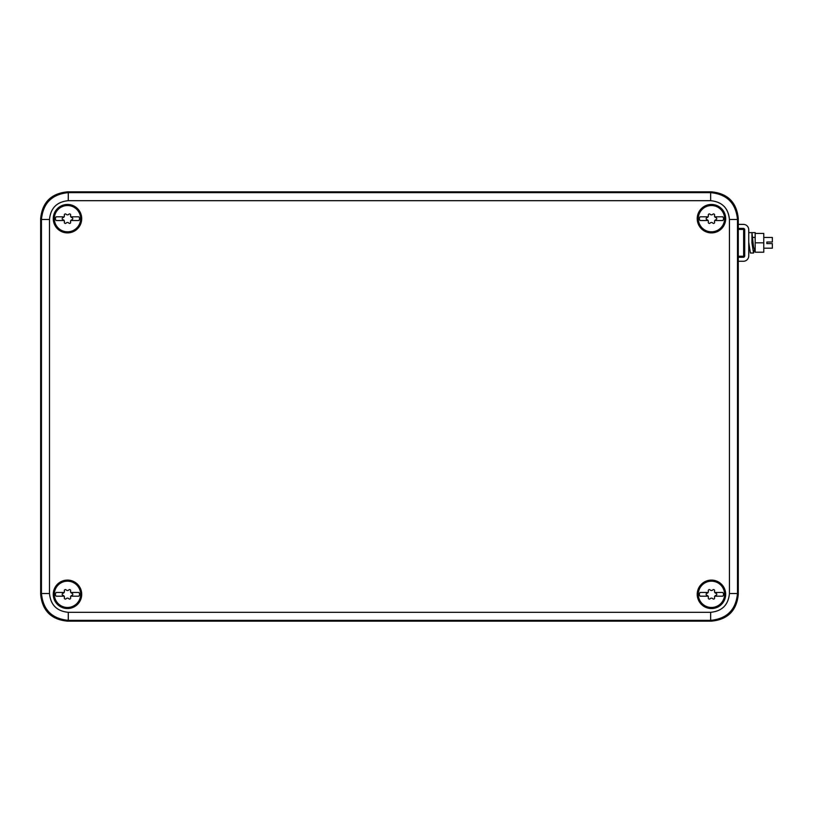 <?xml version="1.0" encoding="UTF-8"?>
<svg xmlns="http://www.w3.org/2000/svg" width="813" height="813" viewBox="0 0 813 813"><rect width="100%" height="100%" fill="white"/><g stroke="black" fill="none" stroke-linecap="round" stroke-linejoin="round"><path stroke-width="1.22" d="M738.285 256.237L743.641 256.237L743.641 229.408L738.285 229.408M763.763 237.457L772.35 237.457L772.35 242.02L766.852 242.02L766.852 243.626L772.35 243.626L772.35 248.189L763.763 248.189M772.35 243.626L766.852 243.626M755.175 252.213L763.763 252.213L763.763 242.823L755.175 242.823L755.175 252.213M763.763 242.823L763.763 233.433L755.175 233.433L755.175 232.63L755.175 242.823M738.285 224.378L743.367 224.378A5.366 5.366 0 0 1 748.743 229.744L748.743 255.902A5.366 5.366 0 0 1 743.367 261.268L738.285 261.268M738.285 257.243L743.367 257.243A1.341 1.341 0 0 0 744.708 255.902L744.708 229.744A1.341 1.341 0 0 0 743.367 228.402L738.285 228.402M755.064 237.457L751.954 237.325L751.954 232.63L753.681 248.189M748.743 232.63L751.954 232.63L751.934 242.863L753.529 253.016L754.738 248.189M755.287 233.433L755.175 232.63L751.954 232.63L755.175 232.63M748.743 242.294L750.379 253.006L753.529 253.016M40.65 594.333L40.65 218.667C42.235 202.376 51.178 193.433 67.479 191.848L711.456 191.848C727.747 193.433 736.69 202.376 738.285 218.667L738.285 594.333C736.69 610.624 727.747 619.567 711.456 621.152L67.479 621.152C51.178 619.567 42.235 610.624 40.65 594.333L41.453 593.531L41.453 219.469C43.038 203.179 51.981 194.236 68.272 192.64L67.479 191.848M40.65 218.667L41.453 219.469L49.502 219.469C50.609 208.067 56.869 201.807 68.272 200.689L68.272 192.64L710.653 192.64C726.954 194.236 735.897 203.179 737.482 219.469L738.285 218.667M711.456 191.848L710.653 192.64L710.653 200.689C722.066 201.807 728.326 208.067 729.434 219.469L737.482 219.469L737.482 593.531C735.897 609.821 726.954 618.764 710.653 620.36L711.456 621.152M738.285 594.333L737.482 593.531L729.434 593.531C728.326 604.933 722.066 611.193 710.653 612.311L710.653 620.36L68.272 620.36C51.981 618.764 43.038 609.821 41.453 593.531L49.502 593.531L49.502 219.469M718.265 581.844A14.217 14.217 0 0 0 698.967 587.504A14.217 14.217 0 0 0 704.637 606.803A14.217 14.217 0 0 0 723.936 601.142A14.217 14.217 0 0 0 718.265 581.844M60.66 606.803A14.217 14.217 0 0 0 79.959 601.142A14.217 14.217 0 0 0 74.298 581.844A14.217 14.217 0 0 0 54.999 587.504A14.217 14.217 0 0 0 60.66 606.803M704.637 231.156A14.217 14.217 0 0 0 723.936 225.496A14.217 14.217 0 0 0 718.265 206.197A14.217 14.217 0 0 0 698.967 211.858A14.217 14.217 0 0 0 704.637 231.156M60.66 231.156A14.217 14.217 0 0 0 79.959 225.496A14.217 14.217 0 0 0 74.298 206.197A14.217 14.217 0 0 0 54.999 211.858A14.217 14.217 0 0 0 60.66 231.156M717.93 582.464A13.516 13.516 0 0 0 699.587 587.84A13.516 13.516 0 0 0 704.973 606.183A13.516 13.516 0 0 0 723.316 600.807A13.516 13.516 0 0 0 717.93 582.464M61.005 606.183A13.516 13.516 0 0 0 79.349 600.807A13.516 13.516 0 0 0 73.963 582.464A13.516 13.516 0 0 0 55.619 587.84A13.516 13.516 0 0 0 61.005 606.183M704.973 230.536A13.516 13.516 0 0 0 723.316 225.16A13.516 13.516 0 0 0 717.93 206.817A13.516 13.516 0 0 0 699.587 212.193A13.516 13.516 0 0 0 704.973 230.536M61.005 230.536A13.516 13.516 0 0 0 79.349 225.16A13.516 13.516 0 0 0 73.963 206.817A13.516 13.516 0 0 0 55.619 212.193A13.516 13.516 0 0 0 61.005 230.536M705.145 230.211A13.15 13.15 0 0 1 699.912 212.376A13.15 13.15 0 0 1 717.757 207.142A13.15 13.15 0 0 1 722.991 224.977A13.15 13.15 0 0 1 705.145 230.211M714.769 220.557L722.757 220.557A2.683 2.683 0 0 0 722.757 216.797L714.769 216.797A1.85 1.85 0 0 0 715.907 217.64A1.057 1.057 0 0 1 715.938 219.703A1.85 1.85 0 0 0 714.586 222.04A1.057 1.057 0 0 1 712.798 223.077A1.85 1.85 0 0 0 710.105 223.077A1.057 1.057 0 0 1 708.316 222.04A1.85 1.85 0 0 0 706.964 219.703A1.057 1.057 0 0 1 706.964 217.64A1.85 1.85 0 0 0 708.133 216.797L700.145 216.797A2.683 2.683 0 0 0 700.145 220.557L708.133 220.557M708.133 216.797A1.85 1.85 0 0 0 708.316 215.313A1.057 1.057 0 0 1 710.105 214.276A1.85 1.85 0 0 0 712.798 214.276A1.057 1.057 0 0 1 714.586 215.313A1.85 1.85 0 0 0 714.769 216.797M705.145 605.858A13.15 13.15 0 0 1 699.912 588.023A13.15 13.15 0 0 1 717.757 582.789A13.15 13.15 0 0 1 722.991 600.624A13.15 13.15 0 0 1 705.145 605.858M714.769 596.203L722.757 596.203A2.683 2.683 0 0 0 722.757 592.443L714.769 592.443A1.85 1.85 0 0 0 715.907 593.287A1.057 1.057 0 0 1 715.938 595.36A1.85 1.85 0 0 0 714.586 597.687A1.057 1.057 0 0 1 712.798 598.724A1.85 1.85 0 0 0 710.105 598.724A1.057 1.057 0 0 1 708.316 597.687A1.85 1.85 0 0 0 706.964 595.36A1.057 1.057 0 0 1 706.964 593.297A1.85 1.85 0 0 0 708.133 592.443L700.145 592.443A2.683 2.683 0 0 0 700.145 596.203L708.133 596.203M708.133 592.443A1.85 1.85 0 0 0 708.316 590.96A1.057 1.057 0 0 1 710.105 589.923A1.85 1.85 0 0 0 712.798 589.923A1.057 1.057 0 0 1 714.586 590.96A1.85 1.85 0 0 0 714.769 592.443M61.178 230.211A13.15 13.15 0 0 1 55.945 212.376A13.15 13.15 0 0 1 73.79 207.142A13.15 13.15 0 0 1 79.024 224.977A13.15 13.15 0 0 1 61.178 230.211M70.802 220.557L78.79 220.557A2.683 2.683 0 0 0 78.79 216.797L70.802 216.797A1.85 1.85 0 0 0 71.94 217.64A1.057 1.057 0 0 1 71.961 219.703A1.85 1.85 0 0 0 70.619 222.04A1.057 1.057 0 0 1 68.831 223.077A1.85 1.85 0 0 0 66.138 223.077A1.057 1.057 0 0 1 64.349 222.04A1.85 1.85 0 0 0 62.997 219.703A1.057 1.057 0 0 1 62.997 217.64A1.85 1.85 0 0 0 64.156 216.797L56.178 216.797A2.683 2.683 0 0 0 56.178 220.557L64.156 220.557M64.156 216.797A1.85 1.85 0 0 0 64.349 215.313A1.057 1.057 0 0 1 66.138 214.276A1.85 1.85 0 0 0 68.831 214.276A1.057 1.057 0 0 1 70.619 215.313A1.85 1.85 0 0 0 70.802 216.797M61.178 605.858A13.15 13.15 0 0 1 55.945 588.023A13.15 13.15 0 0 1 73.79 582.789A13.15 13.15 0 0 1 79.024 600.624A13.15 13.15 0 0 1 61.178 605.858M70.802 596.203L78.79 596.203A2.683 2.683 0 0 0 78.79 592.443L70.802 592.443A1.85 1.85 0 0 0 71.94 593.287A1.057 1.057 0 0 1 71.961 595.36A1.85 1.85 0 0 0 70.619 597.687A1.057 1.057 0 0 1 68.831 598.724A1.85 1.85 0 0 0 66.138 598.724A1.057 1.057 0 0 1 64.349 597.687A1.85 1.85 0 0 0 62.997 595.36A1.057 1.057 0 0 1 62.997 593.297A1.85 1.85 0 0 0 64.156 592.443L56.178 592.443A2.683 2.683 0 0 0 56.178 596.203L64.156 596.203M64.156 592.443A1.85 1.85 0 0 0 64.349 590.96A1.057 1.057 0 0 1 66.138 589.923A1.85 1.85 0 0 0 68.831 589.923A1.057 1.057 0 0 1 70.619 590.96A1.85 1.85 0 0 0 70.802 592.443M68.272 200.689L710.653 200.689M729.434 219.469L729.434 593.531M710.653 612.311L68.272 612.311L68.272 620.36L67.479 621.152M68.272 612.311C56.869 611.193 50.609 604.933 49.502 593.531M743.641 248.189L744.708 248.189M753.458 248.189L755.175 248.189M743.641 237.457L744.708 237.457M752.167 237.457L755.175 237.457"/></g></svg>

